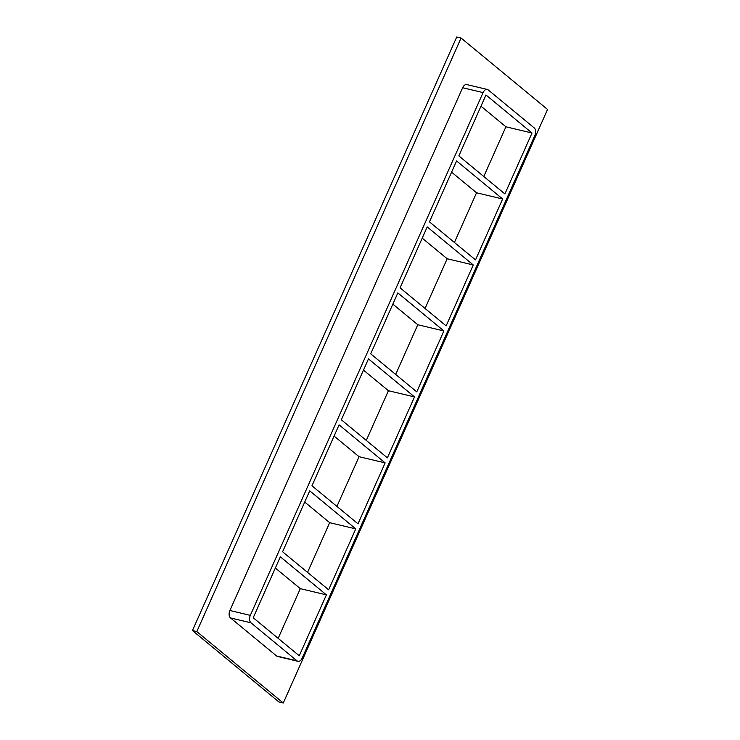 <?xml version="1.0" encoding="UTF-8"?>
<svg xmlns="http://www.w3.org/2000/svg" width="740" height="740" viewBox="0 0 740 740"><rect width="100%" height="100%" fill="white"/><g stroke="black" fill="none" stroke-linecap="round" stroke-linejoin="round"><path stroke-width="1.11" d="M355.764 528.878L328.634 589.798L282.588 551.772L309.718 490.842L355.764 528.878L329.67 522.671L304.714 502.062M275.345 568.043L300.292 588.652L326.386 594.858L299.265 655.779L253.21 617.743L280.34 556.822L326.386 594.858M385.142 462.898L358.012 523.818L311.966 485.791L339.087 424.871L385.142 462.898L359.048 456.691L334.091 436.091M414.511 396.918L387.39 457.847L341.344 419.811L368.464 358.891L414.511 396.918L388.417 390.72L363.47 370.111M443.889 330.947L416.768 391.867L370.712 353.831L397.843 292.911L443.889 330.947L417.795 324.74L392.848 304.131M473.267 264.966L446.137 325.887L400.09 287.851L427.211 226.93L473.267 264.966L447.173 258.76L422.216 238.15M475.515 259.907L429.468 221.88L456.589 160.95L502.636 198.986L475.515 259.907M502.636 198.986L476.551 192.779L454.416 242.48M425.047 308.46L447.173 258.76M395.669 374.44L417.795 324.74M366.291 440.42L388.417 390.72M336.913 506.401L359.048 456.691M307.544 572.371L329.67 522.671M278.166 638.352L300.292 588.652M504.893 193.926L458.846 155.899L485.967 94.979L532.014 133.006L504.893 193.926M451.594 172.17L476.551 192.779M483.793 176.508L505.92 126.799L532.014 133.006M461.075 38.036L196.803 631.59L283.272 703L547.545 109.446L461.075 38.036L456.728 37L192.456 630.554L278.925 701.964L283.272 703M276.575 655.973A5.689 3.515 103.4 0 0 277.509 656.445L297.952 661.31A5.689 3.515 -76.6 0 1 297.008 660.829L276.575 655.973L230.519 617.946L250.962 622.803A5.689 3.515 -76.6 0 1 250.324 615.365L229.89 610.5A5.689 3.515 103.4 0 0 230.519 617.946M462.639 87.727L483.081 92.593A5.689 3.515 -76.6 0 1 487.281 89.448L466.838 84.582A5.689 3.515 103.4 0 0 462.639 87.727L229.89 610.5M192.456 630.554L196.803 631.59M505.92 126.799L480.972 106.199M250.962 622.803L297.008 660.829M487.281 89.448A5.689 3.515 -76.6 0 1 488.215 89.919L534.271 127.955A5.689 3.515 -76.6 0 1 534.9 135.392L302.151 658.165A5.689 3.515 -76.6 0 1 297.952 661.31M483.081 92.593L250.324 615.365"/></g></svg>
